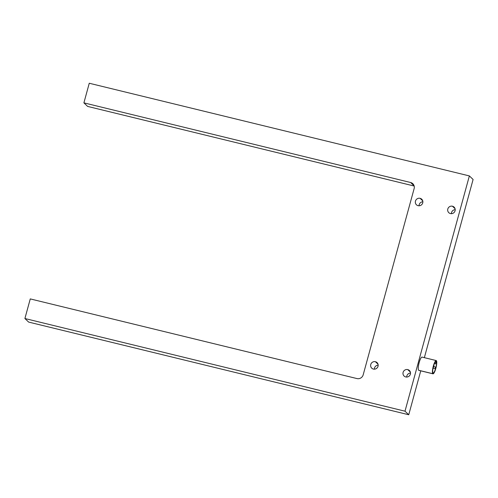 <?xml version="1.0" encoding="UTF-8"?>
<svg xmlns="http://www.w3.org/2000/svg" width="498" height="498" viewBox="0 0 498 498"><rect width="100%" height="100%" fill="white"/><g stroke="black" fill="none" stroke-linecap="round" stroke-linejoin="round"><path stroke-width="0.75" d="M405.739 376.949A3.841 3.716 -46.4 0 0 409.393 370.493A3.841 3.716 -46.4 0 0 407.75 369.597L410.371 372.093L407.75 369.597A3.841 3.716 -46.4 0 0 404.096 376.052A3.841 3.716 -46.4 0 0 405.739 376.949A3.841 3.716 133.6 0 1 403.106 372.386A3.841 3.716 133.6 0 1 407.75 369.597A3.841 3.716 133.6 0 1 410.383 374.16A3.841 3.716 133.6 0 1 405.739 376.949M373.388 369.062A3.841 3.716 -46.4 0 0 377.042 362.606A3.841 3.716 -46.4 0 0 375.405 361.71L378.019 364.206L375.405 361.71A3.841 3.716 -46.4 0 0 371.745 368.165A3.841 3.716 -46.4 0 0 373.388 369.062A3.841 3.716 133.6 0 1 370.755 364.499A3.841 3.716 133.6 0 1 375.405 361.71A3.841 3.716 133.6 0 1 378.038 366.273A3.841 3.716 133.6 0 1 373.388 369.062M450.435 213.567A3.841 3.716 -46.4 0 0 454.089 207.112A3.841 3.716 -46.4 0 0 452.445 206.216L455.066 208.712L452.445 206.216A3.841 3.716 -46.4 0 0 448.791 212.671A3.841 3.716 -46.4 0 0 450.435 213.567A3.841 3.716 133.6 0 1 447.802 209.004A3.841 3.716 133.6 0 1 452.445 206.216A3.841 3.716 133.6 0 1 455.079 210.779A3.841 3.716 133.6 0 1 450.435 213.567M418.09 205.68A3.841 3.716 -46.4 0 0 421.744 199.225A3.841 3.716 -46.4 0 0 420.1 198.329L422.715 200.825L420.1 198.329A3.841 3.716 -46.4 0 0 416.446 204.784A3.841 3.716 -46.4 0 0 418.09 205.68A3.841 3.716 133.6 0 1 415.45 201.117A3.841 3.716 133.6 0 1 420.1 198.329A3.841 3.716 133.6 0 1 422.734 202.891A3.841 3.716 133.6 0 1 418.09 205.68M413.664 184.783A5.123 4.955 -46.4 0 0 410.62 182.511L414.112 185.835L410.62 182.511L83.901 102.856L89.26 83.247L469.365 175.919L404.999 411.192L408.74 414.753L420.754 370.836L408.74 414.753L404.999 411.192L24.9 318.521L30.266 298.912L356.985 378.573A5.123 4.955 -46.4 0 0 363.179 374.851L414.137 188.599A5.123 4.955 -46.4 0 0 413.664 184.783A5.123 4.955 133.6 0 1 414.137 188.599L363.179 374.851A5.123 4.955 133.6 0 1 356.985 378.573L30.266 298.912L24.9 318.521L28.635 322.082L24.9 318.521L404.999 411.192L469.365 175.919L473.1 179.479L469.365 175.919L89.26 83.247L83.901 102.856L87.636 106.416L83.901 102.856L410.62 182.511A5.123 4.955 133.6 0 1 413.664 184.783M435.146 368.744L433.023 368.221L435.146 368.744L435.576 367.094L435.171 368.75L435.594 367.107L435.146 368.744L433.023 368.227M435.489 363.914L434.343 363.633L435.489 363.914L435.912 362.27L435.507 363.926L435.937 362.283L435.489 363.914L434.337 363.64M433.59 367.256L433.241 367.175L433.59 367.256L434.019 365.613L433.59 367.256M419.005 370.35A6.829 1.506 -76.3 0 1 418.637 370.263A6.829 1.506 -76.3 0 1 419.179 362.544A6.829 1.506 -76.3 0 1 422.217 357.19A6.829 1.506 103.7 0 0 422.043 357.097A6.829 1.506 103.7 0 0 419.073 362.955A6.829 1.506 103.7 0 0 418.637 370.263L432.806 373.718L418.637 370.263A6.829 1.506 103.7 0 0 418.812 370.363L432.974 373.817A6.829 1.506 -76.3 0 1 432.806 373.718A6.829 1.506 -76.3 0 1 433.235 366.41A6.829 1.506 -76.3 0 1 436.211 360.552A6.829 1.506 -76.3 0 1 436.379 360.645A6.829 1.506 -76.3 0 1 435.949 367.954A6.829 1.506 -76.3 0 1 432.974 373.817M433.03 372.902A5.976 1.313 103.7 0 0 433.179 372.983A5.976 1.313 103.7 0 0 435.781 367.86A5.976 1.313 103.7 0 0 436.155 361.461L435.837 361.386L436.155 361.461A5.976 1.313 103.7 0 0 436.005 361.38A5.976 1.313 103.7 0 0 433.409 366.503A5.976 1.313 103.7 0 0 433.03 372.902A5.976 1.313 -76.3 0 1 433.503 366.142A5.976 1.313 -76.3 0 1 436.155 361.461A5.976 1.313 -76.3 0 1 435.682 368.221A5.976 1.313 -76.3 0 1 433.03 372.902M433.939 366.696L435.576 367.094L433.939 366.702M419.055 205.786A3.841 3.716 133.6 0 1 422.864 201.783A3.841 3.716 -46.4 0 0 419.055 205.786M451.406 213.673A3.841 3.716 133.6 0 1 455.216 209.67A3.841 3.716 -46.4 0 0 451.406 213.673M374.359 369.167A3.841 3.716 133.6 0 1 378.169 365.165A3.841 3.716 -46.4 0 0 374.359 369.167M406.71 377.054A3.841 3.716 133.6 0 1 410.52 373.052A3.841 3.716 -46.4 0 0 406.71 377.054M424.358 357.657L473.1 179.479L424.358 357.657M87.636 106.416L414.162 186.028L87.636 106.416M28.635 322.082L408.74 414.753L28.635 322.082M432.806 373.718A6.829 1.506 103.7 0 0 435.837 368.371A6.829 1.506 103.7 0 0 436.379 360.645A6.829 1.506 103.7 0 0 433.347 365.993A6.829 1.506 103.7 0 0 432.806 373.718M433.241 367.182L433.615 367.269M436.211 360.552L422.043 357.097"/></g></svg>

